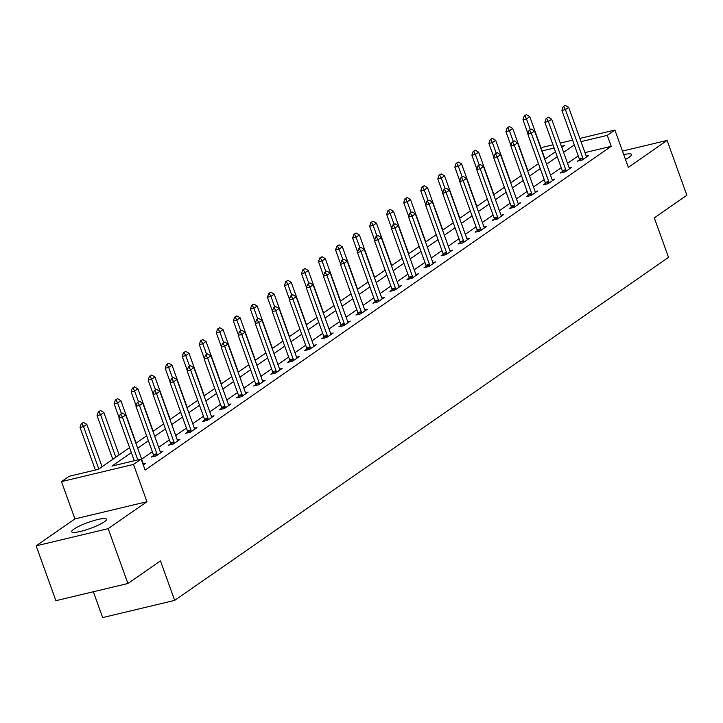 <?xml version="1.0" encoding="UTF-8"?>
<svg xmlns="http://www.w3.org/2000/svg" width="723" height="723" viewBox="0 0 723 723"><rect width="100%" height="100%" fill="white"/><g stroke="black" fill="none" stroke-linecap="round" stroke-linejoin="round"><path stroke-width="1.08" d="M625.476 159.412A18.464 3.19 -19.8 0 0 629.344 157.144A18.464 3.19 -19.8 0 0 631.54 154.514A18.464 3.19 -19.8 0 0 623.75 154.614M73.909 529.119A18.464 3.19 -19.8 0 0 71.713 531.748A18.464 3.19 -19.8 0 0 85.215 530.14A18.464 3.19 -19.8 0 0 104.275 521.861A18.464 3.19 -19.8 0 0 106.462 519.231A18.464 3.19 -19.8 0 0 92.969 520.84A18.464 3.19 -19.8 0 0 73.909 529.119M541.193 148.414L542.883 147.239L552.987 144.826M93.357 591.748L102.657 617.587L174.686 600.388L668.522 257.37L654.306 217.876L686.85 195.264L667.103 140.416L622.476 151.071M174.686 600.388L160.461 560.894L127.917 583.497L55.897 600.696L36.15 545.847L108.17 528.649L146.941 501.717L133.511 464.419L61.491 481.617L69.137 476.303L98.337 469.335L129.58 447.627M146.941 501.717L74.921 518.915L36.15 545.847M74.921 518.915L61.491 481.617M127.917 583.497L108.17 528.649M131.369 452.598L111.957 466.082L141.157 459.105L145.106 470.077L611.206 146.326L584.979 152.589M578.264 155.897L567.546 163.344M561.229 167.727L550.51 175.174M544.193 179.566L533.475 187.004M527.157 191.396L516.439 198.843M510.122 203.235L499.403 210.673M493.086 215.065L482.368 222.512M476.05 226.895L465.332 234.342M459.015 238.735L448.296 246.172M441.97 250.565L431.26 258.012M424.934 262.395L414.225 269.842M407.899 274.234L397.18 281.681M390.863 286.064L380.144 293.511M373.827 297.903L363.109 305.341M356.791 309.733L346.073 317.18M339.756 321.563L329.037 329.01M322.72 333.402L312.002 340.84M305.684 345.233L294.966 352.679M288.649 357.072L277.93 364.509M271.604 368.902L260.895 376.349M254.568 380.732L243.859 388.179M237.533 392.571L226.823 400.009M220.497 404.401L209.778 411.848M203.461 416.24L192.743 423.678M186.426 428.07L175.707 435.517M169.39 439.9L158.671 447.347M152.354 451.739L141.636 459.177M143.253 464.934L145.847 463.136L143.308 463.741M153.61 455.526L151.459 457.008L156.331 455.851L162.883 451.297L160.343 451.902M170.646 443.687L168.504 445.178L173.366 444.012L179.919 439.467L177.379 440.072M187.682 431.857L185.54 433.348L190.402 432.182L196.954 427.627L194.415 428.242M204.717 420.027L202.576 421.509L207.438 420.352L213.99 415.797L211.45 416.403M221.753 408.188L219.611 409.679L224.473 408.513L231.026 403.967L228.486 404.573M238.789 396.358L236.647 397.84L241.509 396.683L248.061 392.128L245.531 392.734M255.825 384.519L253.683 386.01L258.554 384.853L265.106 380.298L262.566 380.904M272.86 372.688L270.718 374.18L275.59 373.014L282.142 368.468L279.602 369.073M289.896 360.858L287.754 362.34L292.625 361.184L299.177 356.629L296.638 357.234M306.932 349.019L304.79 350.51L309.661 349.345L316.213 344.799L313.674 345.404M323.976 337.189L321.825 338.68L326.697 337.514L333.249 332.96L330.709 333.565M341.012 325.35L338.87 326.841L343.732 325.684L350.284 321.129L347.745 321.735M358.048 313.52L355.906 315.011L360.768 313.845L367.32 309.299L364.781 309.905M375.083 301.69L372.941 303.172L377.804 302.015L384.356 297.46L381.816 298.066M392.119 289.851L389.977 291.342L394.839 290.176L401.392 285.63L398.852 286.236M409.155 278.021L407.013 279.512L411.875 278.346L418.427 273.791L415.897 274.397M426.19 266.191L424.049 267.673L428.911 266.516L435.472 261.961L432.932 262.566M443.226 254.351L441.084 255.843L445.955 254.677L452.508 250.131L449.968 250.736M460.262 242.521L458.12 244.003L462.991 242.847L469.543 238.292L467.004 238.897M477.297 230.682L475.156 232.173L480.027 231.008L486.579 226.462L484.039 227.067M494.333 218.852L492.191 220.343L497.063 219.177L503.615 214.623L501.075 215.237M511.378 207.022L509.236 208.504L514.098 207.347L520.65 202.792L518.111 203.398M528.414 195.183L526.272 196.674L531.134 195.508L537.686 190.962L535.147 191.568M545.449 183.353L543.307 184.835L548.17 183.678L554.722 179.123L552.182 179.729M562.485 171.514L560.343 173.005L565.205 171.839L571.757 167.293L569.218 167.899M579.521 159.684L577.379 161.175L582.241 160.009L588.793 155.454L586.254 156.069M579.873 138.409L614.902 130.041L628.332 167.347L667.103 140.416M614.902 130.041L607.257 135.355L581.03 141.618M611.206 146.326L607.257 135.355M141.157 459.105L133.511 464.419M560.262 143.091L572.598 140.145M561.807 147.402L564.437 145.576L561.419 146.299M554.143 148.034L542.096 150.917M135.897 443.244L146.615 435.797M152.933 431.405L163.651 423.967M169.968 419.575L180.687 412.128M187.004 407.745L197.722 400.298M204.04 395.906L214.758 388.468M221.084 384.076L231.794 376.629M238.12 372.237L248.829 364.799M255.156 360.406L265.874 352.96M272.191 348.576L282.91 341.129M289.227 336.737L299.946 329.299M306.263 324.907L316.981 317.46M323.298 313.068L334.017 305.63M340.334 301.238L351.053 293.791M357.37 289.408L368.088 281.961M374.406 277.569L385.124 270.131M391.45 265.739L402.16 258.292M408.486 253.9L419.195 246.462M425.522 242.069L436.231 234.623M442.557 230.239L453.276 222.792M459.593 218.4L470.312 210.962M476.629 206.57L487.347 199.123M493.664 194.74L504.383 187.293M510.7 182.901L521.419 175.463M527.736 171.071L538.454 163.624M544.771 159.232L555.49 151.794M574.315 144.925L563.597 152.372M557.279 156.755L546.561 164.202M540.244 168.595L529.525 176.041M523.208 180.425L512.49 187.872M506.172 192.264L495.454 199.702M489.137 204.094L478.418 211.541M472.101 215.924L461.382 223.371M455.065 227.763L444.347 235.201M438.021 239.593L427.311 247.04M420.985 251.432L410.275 258.87M403.949 263.262L393.231 270.709M386.913 275.092L376.195 282.539M369.878 286.932L359.159 294.369M352.842 298.762L342.124 306.209M335.806 310.601L325.088 318.039M318.771 322.431L308.052 329.878M301.735 334.261L291.017 341.708M284.699 346.1L273.981 353.538M267.655 357.93L256.945 365.377M250.619 369.76L239.909 377.207M233.583 381.599L222.865 389.046M216.548 393.429L205.829 400.876M199.512 405.269L188.793 412.706M182.476 417.099L171.758 424.546M165.44 428.929L154.722 436.376M148.405 440.768L137.686 448.206M122.431 413.086L120.208 414.36L122.431 413.086L125.739 415.02L143.118 463.289A2.368 1.265 76.6 0 0 143.407 463.922L143.787 464.564M137.804 459.909L122.458 417.298L118.961 418.138L120.208 414.36M134.297 460.75L118.961 418.138M125.739 415.02L122.458 417.298L120.795 414.225M102.079 466.733L86.805 424.32L83.534 426.597L98.798 469.01M81.862 423.524L83.497 422.386L81.283 423.66L81.862 423.524L83.534 426.597L80.027 427.429L95.373 470.04M86.805 424.32L83.497 422.386M81.283 423.66L80.027 427.429M139.467 401.256L137.243 402.53L139.467 401.256L142.774 403.19L160.154 451.459A2.368 1.265 76.6 0 0 160.443 452.092L160.822 452.734M157.207 455.237L157.063 454.433A2.368 1.265 76.6 0 0 156.873 453.737L139.494 405.467L135.996 406.299L137.243 402.53M153.773 456.457L153.556 455.273A2.368 1.265 76.6 0 0 153.375 454.568L135.996 406.299M142.774 403.19L139.494 405.467L137.831 402.395M156.502 389.417L154.279 390.7L156.502 389.417L159.81 391.351L177.189 439.62A2.368 1.265 76.6 0 0 177.478 440.253L177.858 440.894M174.243 443.407L174.098 442.603A2.368 1.265 76.6 0 0 173.909 441.898L156.539 393.628L153.032 394.469L154.279 390.7M170.809 444.627L170.601 443.434A2.368 1.265 76.6 0 0 170.411 442.738L153.032 394.469M159.81 391.351L156.539 393.628L154.867 390.556M119.114 454.903L103.841 412.481L100.569 414.758L115.834 457.171M98.897 411.685L100.533 410.547L98.319 411.83L98.897 411.685L100.569 414.758L97.063 415.598L112.797 459.286M103.841 412.481L100.533 410.547M98.319 411.83L97.063 415.598M136.15 443.063L120.877 400.65L117.605 402.928L121.419 413.52M115.933 399.855L117.578 398.716L115.355 399.991L115.933 399.855L117.605 402.928L114.098 403.759L119.105 417.677M120.877 400.65L117.578 398.716M115.355 399.991L114.098 403.759M173.538 377.587L171.315 378.861L173.538 377.587L176.846 379.521L194.225 427.79A2.368 1.265 76.6 0 0 194.514 428.423L194.894 429.064M191.288 431.568L191.134 430.763A2.368 1.265 76.6 0 0 190.953 430.068L173.574 381.798L170.068 382.63L171.315 378.861M187.853 432.797L187.637 431.604A2.368 1.265 76.6 0 0 187.447 430.899L170.068 382.63M176.846 379.521L173.574 381.798L171.902 378.725M190.574 365.748L188.36 367.031L190.574 365.748L193.881 367.691L211.261 415.96A2.368 1.265 76.6 0 0 211.55 416.584L211.929 417.234M208.323 419.738L208.17 418.933A2.368 1.265 76.6 0 0 207.989 418.237L190.61 369.959L187.103 370.8L188.36 367.031M204.889 420.958L204.672 419.774A2.368 1.265 76.6 0 0 204.482 419.069L187.103 370.8M193.881 367.691L190.61 369.959L188.938 366.886M207.618 353.918L205.395 355.192L207.618 353.918L210.917 355.852L228.296 404.121A2.368 1.265 76.6 0 0 228.585 404.753L228.965 405.395M225.359 407.908L225.215 407.103A2.368 1.265 76.6 0 0 225.025 406.398L207.646 358.129L204.139 358.97L205.395 355.192M221.925 409.128L221.708 407.935A2.368 1.265 76.6 0 0 221.518 407.239L204.139 358.97M210.917 355.852L207.646 358.129L205.974 355.056M153.186 431.233L137.912 388.82L134.641 391.089L138.454 401.69M132.969 388.016L134.614 386.886L132.39 388.161L132.969 388.016L134.641 391.089L131.134 391.929L136.15 405.847M137.912 388.82L134.614 386.886M132.39 388.161L131.134 391.929M170.221 419.403L154.957 376.981L151.676 379.259L155.49 389.86M150.013 376.186L151.649 375.047L149.426 376.322L150.013 376.186L151.676 379.259L148.17 380.099L153.186 394.008M154.957 376.981L151.649 375.047M149.426 376.322L148.17 380.099M187.257 407.564L171.993 365.151L168.712 367.429L172.526 378.021M167.049 364.356L168.685 363.217L166.462 364.491L167.049 364.356L168.712 367.429L165.206 368.26L170.221 382.178M171.993 365.151L168.685 363.217M166.462 364.491L165.206 368.26M224.654 342.087L222.431 343.362L224.654 342.087L227.953 344.021L245.332 392.291A2.368 1.265 76.6 0 0 245.63 392.923L246.001 393.565M242.395 396.068L242.25 395.264A2.368 1.265 76.6 0 0 242.06 394.568L224.681 346.299L221.175 347.13L222.431 343.362M238.961 397.289L238.744 396.105A2.368 1.265 76.6 0 0 238.554 395.4L221.175 347.13M227.953 344.021L224.681 346.299L223.009 343.226M204.293 395.734L189.028 353.312L185.748 355.589L189.562 366.19M184.085 352.517L185.721 351.378L183.497 352.661L184.085 352.517L185.748 355.589L182.25 356.43L187.257 370.339M189.028 353.312L185.721 351.378M183.497 352.661L182.25 356.43M241.69 330.248L239.467 331.532L241.69 330.248L244.998 332.182L262.368 380.461A2.368 1.265 76.6 0 0 262.666 381.084L263.036 381.735M259.43 384.238L259.286 383.434A2.368 1.265 76.6 0 0 259.096 382.729L241.717 334.46L238.21 335.3L239.467 331.532M255.996 385.458L255.779 384.265A2.368 1.265 76.6 0 0 255.59 383.57L238.21 335.3M244.998 332.182L241.717 334.46L240.045 331.387M221.337 383.895L206.064 341.482L202.783 343.759L206.606 354.351M201.121 340.687L202.756 339.548L200.533 340.822L201.121 340.687L202.783 343.759L199.286 344.591L204.293 358.509M206.064 341.482L202.756 339.548M200.533 340.822L199.286 344.591M258.726 318.418L256.502 319.693L258.726 318.418L262.033 320.352L279.412 368.622A2.368 1.265 76.6 0 0 279.702 369.254L280.072 369.896M276.466 372.399L276.322 371.595A2.368 1.265 76.6 0 0 276.132 370.899L258.753 322.63L255.246 323.461L256.502 319.693M273.032 373.628L272.815 372.435A2.368 1.265 76.6 0 0 272.625 371.739L255.246 323.461M262.033 320.352L258.753 322.63L257.09 319.557M238.373 372.065L223.1 329.652L219.819 331.92L223.642 342.521M218.156 328.848L219.792 327.718L217.569 328.992L218.156 328.848L219.819 331.92L216.322 332.761L221.328 346.679M223.1 329.652L219.792 327.718M217.569 328.992L216.322 332.761M275.761 306.588L273.538 307.862L275.761 306.588L279.069 308.522L296.448 356.791A2.368 1.265 76.6 0 0 296.737 357.415L297.108 358.066M293.502 360.569L293.357 359.765A2.368 1.265 76.6 0 0 293.167 359.069L275.788 310.791L272.291 311.631L273.538 307.862M290.068 361.789L289.851 360.605A2.368 1.265 76.6 0 0 289.661 359.9L272.291 311.631M279.069 308.522L275.788 310.791L274.125 307.718M255.409 360.235L240.135 317.813L236.864 320.09L240.678 330.691M235.192 317.017L236.828 315.879L234.604 317.162L235.192 317.017L236.864 320.09L233.357 320.931L238.364 334.839M240.135 317.813L236.828 315.879M234.604 317.162L233.357 320.931M292.797 294.749L290.574 296.023L292.797 294.749L296.105 296.683L313.484 344.952A2.368 1.265 76.6 0 0 313.773 345.585L314.144 346.227M310.538 348.739L310.393 347.935A2.368 1.265 76.6 0 0 310.203 347.23L292.824 298.961L289.327 299.801L290.574 296.023M307.103 349.959L306.886 348.766A2.368 1.265 76.6 0 0 306.706 348.07L289.327 299.801M296.105 296.683L292.824 298.961L291.161 295.888M272.444 348.396L257.171 305.983L253.9 308.26L257.713 318.852M252.228 305.187L253.863 304.049L251.64 305.323L252.228 305.187L253.9 308.26L250.393 309.092L255.4 323.009M257.171 305.983L253.863 304.049M251.64 305.323L250.393 309.092M309.833 282.919L307.609 284.193L309.833 282.919L313.14 284.853L330.519 333.122A2.368 1.265 76.6 0 0 330.809 333.755L331.188 334.397M327.573 336.9L327.429 336.096A2.368 1.265 76.6 0 0 327.239 335.4L309.86 287.13L306.362 287.962L307.609 284.193M324.139 338.12L323.922 336.936A2.368 1.265 76.6 0 0 323.741 336.231L306.362 287.962M313.14 284.853L309.86 287.13L308.197 284.058M289.48 336.566L274.207 294.144L270.935 296.421L274.749 307.022M269.263 293.348L270.899 292.209L268.685 293.493L269.263 293.348L270.935 296.421L267.429 297.261L272.435 311.17M274.207 294.144L270.899 292.209M268.685 293.493L267.429 297.261M326.868 271.08L324.645 272.363L326.868 271.08L330.176 273.014L347.555 321.292A2.368 1.265 76.6 0 0 347.844 321.916L348.224 322.566M344.609 325.07L344.464 324.266A2.368 1.265 76.6 0 0 344.275 323.561L326.904 275.291L323.398 276.132L324.645 272.363M341.175 326.29L340.967 325.106A2.368 1.265 76.6 0 0 340.777 324.401L323.398 276.132M330.176 273.014L326.904 275.291L325.233 272.219M306.516 324.726L291.242 282.313L287.971 284.591L291.785 295.192M286.299 281.518L287.944 280.379L285.721 281.654L286.299 281.518L287.971 284.591L284.464 285.422L289.471 299.34M291.242 282.313L287.944 280.379M285.721 281.654L284.464 285.422M343.904 259.25L341.681 260.524L343.904 259.25L347.212 261.184L364.591 309.453A2.368 1.265 76.6 0 0 364.88 310.086L365.26 310.727M361.654 313.24L361.5 312.435A2.368 1.265 76.6 0 0 361.319 311.73L343.94 263.461L340.434 264.293L341.681 260.524M358.219 314.46L358.002 313.267A2.368 1.265 76.6 0 0 357.813 312.571L340.434 264.293M347.212 261.184L343.94 263.461L342.268 260.388M323.552 312.896L308.278 270.483L305.007 272.761L308.82 283.353M303.335 269.688L304.979 268.549L302.756 269.824L303.335 269.688L305.007 272.761L301.5 273.592L306.516 287.51M308.278 270.483L304.979 268.549M302.756 269.824L301.5 273.592M360.94 247.42L358.725 248.694L360.94 247.42L364.247 249.354L381.627 297.623A2.368 1.265 76.6 0 0 381.916 298.247L382.295 298.897M378.689 301.401L378.536 300.596A2.368 1.265 76.6 0 0 378.355 299.9L360.976 251.622L357.469 252.463L358.725 248.694M375.255 302.621L375.038 301.437A2.368 1.265 76.6 0 0 374.848 300.732L357.469 252.463M364.247 249.354L360.976 251.622L359.304 248.549M340.587 301.066L325.323 258.644L322.042 260.922L325.856 271.523M320.37 257.849L322.015 256.71L319.792 257.994L320.37 257.849L322.042 260.922L318.536 261.762L323.552 275.671M325.323 258.644L322.015 256.71M319.792 257.994L318.536 261.762M377.984 235.581L375.761 236.864L377.984 235.581L381.283 237.515L398.662 285.784A2.368 1.265 76.6 0 0 398.951 286.416L399.331 287.058M395.725 289.571L395.58 288.766A2.368 1.265 76.6 0 0 395.391 288.061L378.012 239.792L374.505 240.632L375.761 236.864M392.291 290.791L392.074 289.598A2.368 1.265 76.6 0 0 391.884 288.902L374.505 240.632M381.283 237.515L378.012 239.792L376.34 236.719M357.623 289.227L342.359 246.814L339.078 249.092L342.892 259.684M337.415 246.019L339.051 244.88L336.828 246.154L337.415 246.019L339.078 249.092L335.571 249.923L340.587 263.841M342.359 246.814L339.051 244.88M336.828 246.154L335.571 249.923M395.02 223.75L392.797 225.025L395.02 223.75L398.319 225.684L415.698 273.954A2.368 1.265 76.6 0 0 415.996 274.586L416.367 275.228M412.761 277.731L412.616 276.927A2.368 1.265 76.6 0 0 412.426 276.231L395.047 227.962L391.541 228.793L392.797 225.025M409.326 278.951L409.11 277.768A2.368 1.265 76.6 0 0 408.92 277.063L391.541 228.793M398.319 225.684L395.047 227.962L393.375 224.889M374.659 277.397L359.394 234.984L356.114 237.252L359.927 247.853M354.451 234.18L356.087 233.041L353.863 234.324L354.451 234.18L356.114 237.252L352.616 238.093L357.623 252.002M359.394 234.984L356.087 233.041M353.863 234.324L352.616 238.093M412.056 211.911L409.833 213.195L412.056 211.911L415.364 213.854L432.734 262.124A2.368 1.265 76.6 0 0 433.032 262.747L433.402 263.398M429.796 265.901L429.652 265.097A2.368 1.265 76.6 0 0 429.462 264.392L412.083 216.123L408.576 216.963L409.833 213.195M426.362 267.121L426.145 265.937A2.368 1.265 76.6 0 0 425.955 265.233L408.576 216.963M415.364 213.854L412.083 216.123L410.411 213.05M391.703 265.558L376.43 223.145L373.149 225.422L376.963 236.023M371.486 222.35L373.122 221.211L370.899 222.485L371.486 222.35L373.149 225.422L369.652 226.263L374.659 240.172M376.43 223.145L373.122 221.211M370.899 222.485L369.652 226.263M429.091 200.081L426.868 201.356L429.091 200.081L432.399 202.015L449.778 250.285A2.368 1.265 76.6 0 0 450.068 250.917L450.438 251.559M446.832 254.071L446.687 253.267A2.368 1.265 76.6 0 0 446.498 252.562L429.119 204.293L425.612 205.133L426.868 201.356M443.398 255.291L443.181 254.098A2.368 1.265 76.6 0 0 442.991 253.402L425.612 205.133M432.399 202.015L429.119 204.293L427.456 201.22M408.739 253.728L393.466 211.315L390.185 213.592L394.008 224.184M388.522 210.52L390.158 209.381L387.935 210.655L388.522 210.52L390.185 213.592L386.688 214.424L391.694 228.341M393.466 211.315L390.158 209.381M387.935 210.655L386.688 214.424M446.127 188.251L443.904 189.525L446.127 188.251L449.435 190.185L466.814 238.454A2.368 1.265 76.6 0 0 467.103 239.078L467.474 239.729M463.868 242.232L463.723 241.428A2.368 1.265 76.6 0 0 463.533 240.732L446.154 192.463L442.648 193.294L443.904 189.525M460.434 243.452L460.217 242.268A2.368 1.265 76.6 0 0 460.027 241.563L442.648 193.294M449.435 190.185L446.154 192.463L444.491 189.39M425.775 241.898L410.501 199.476L407.221 201.753L411.044 212.354M405.558 198.68L407.194 197.542L404.97 198.825L405.558 198.68L407.221 201.753L403.723 202.594L408.73 216.502M410.501 199.476L407.194 197.542M404.97 198.825L403.723 202.594M463.163 176.412L460.94 177.695L463.163 176.412L466.471 178.346L483.85 226.615A2.368 1.265 76.6 0 0 484.139 227.248L484.509 227.89M480.903 230.402L480.759 229.598A2.368 1.265 76.6 0 0 480.569 228.893L463.19 180.623L459.692 181.464L460.94 177.695M477.469 231.622L477.252 230.429A2.368 1.265 76.6 0 0 477.072 229.733L459.692 181.464M466.471 178.346L463.19 180.623L461.527 177.551M442.81 230.059L427.537 187.646L424.265 189.923L428.079 200.515M422.594 186.85L424.229 185.712L422.006 186.986L422.594 186.85L424.265 189.923L420.759 190.755L425.766 204.672M427.537 187.646L424.229 185.712M422.006 186.986L420.759 190.755M480.199 164.582L477.975 165.856L480.199 164.582L483.506 166.516L500.885 214.785A2.368 1.265 76.6 0 0 501.175 215.418L501.554 216.06M497.939 218.563L497.795 217.759A2.368 1.265 76.6 0 0 497.605 217.063L480.226 168.793L476.728 169.625L477.975 165.856M494.505 219.792L494.288 218.599A2.368 1.265 76.6 0 0 494.107 217.894L476.728 169.625M483.506 166.516L480.226 168.793L478.563 165.721M459.846 218.229L444.573 175.816L441.301 178.084L445.115 188.685M439.629 175.011L441.265 173.882L439.051 175.156L439.629 175.011L441.301 178.084L437.795 178.924L442.801 192.842M444.573 175.816L441.265 173.882M439.051 175.156L437.795 178.924M497.234 152.743L495.011 154.026L497.234 152.743L500.542 154.686L517.921 202.955A2.368 1.265 76.6 0 0 518.21 203.579L518.59 204.229M514.975 206.733L514.83 205.928A2.368 1.265 76.6 0 0 514.64 205.233L497.261 156.954L493.764 157.795L495.011 154.026M511.541 207.953L511.333 206.769A2.368 1.265 76.6 0 0 511.143 206.064L493.764 157.795M500.542 154.686L497.261 156.954L495.598 153.882M476.882 206.389L461.608 163.976L458.337 166.254L462.151 176.855M456.665 163.181L458.31 162.042L456.086 163.317L456.665 163.181L458.337 166.254L454.83 167.094L459.837 181.003M461.608 163.976L458.31 162.042M456.086 163.317L454.83 167.094M514.27 140.913L512.047 142.187L514.27 140.913L517.578 142.847L534.957 191.116A2.368 1.265 76.6 0 0 535.246 191.749L535.626 192.39M532.011 194.903L531.866 194.098A2.368 1.265 76.6 0 0 531.676 193.393L514.306 145.124L510.8 145.965L512.047 142.187M528.585 196.123L528.368 194.93A2.368 1.265 76.6 0 0 528.179 194.234L510.8 145.965M517.578 142.847L514.306 145.124L512.634 142.051M493.917 194.559L478.644 152.146L475.373 154.424L479.186 165.016M473.701 151.351L475.345 150.212L473.122 151.487L473.701 151.351L475.373 154.424L471.866 155.255L476.873 169.173M478.644 152.146L475.345 150.212M473.122 151.487L471.866 155.255M531.306 129.083L529.091 130.357L531.306 129.083L534.613 131.017L551.992 179.286A2.368 1.265 76.6 0 0 552.282 179.919L552.661 180.56M549.055 183.064L548.902 182.259A2.368 1.265 76.6 0 0 548.721 181.563L531.342 133.294L527.835 134.126L529.091 130.357M545.621 184.284L545.404 183.1A2.368 1.265 76.6 0 0 545.214 182.395L527.835 134.126M534.613 131.017L531.342 133.294L529.67 130.221M510.953 182.729L495.68 140.307L492.408 142.585L496.222 153.186M490.736 139.512L492.381 138.373L490.158 139.656L490.736 139.512L492.408 142.585L488.902 143.425L493.917 157.334M495.68 140.307L492.381 138.373M490.158 139.656L488.902 143.425M548.341 117.243L546.127 118.527L548.341 117.243L551.649 119.178L569.028 167.456A2.368 1.265 76.6 0 0 569.317 168.079L569.697 168.73M566.091 171.234L565.937 170.429A2.368 1.265 76.6 0 0 565.757 169.724L548.377 121.455L544.871 122.295L546.127 118.527M562.657 172.454L562.44 171.261A2.368 1.265 76.6 0 0 562.25 170.565L544.871 122.295M551.649 119.178L548.377 121.455L546.705 118.382M527.989 170.89L512.724 128.477L509.444 130.755L513.258 141.347M507.781 127.682L509.417 126.543L507.194 127.817L507.781 127.682L509.444 130.755L505.937 131.586L510.953 145.504M512.724 128.477L509.417 126.543M507.194 127.817L505.937 131.586M565.386 105.413L563.163 106.688L565.386 105.413L568.685 107.347L586.064 155.617A2.368 1.265 76.6 0 0 586.353 156.249L586.733 156.891M583.127 159.394L582.982 158.59A2.368 1.265 76.6 0 0 582.792 157.894L565.413 109.625L561.907 110.456L563.163 106.688M579.692 160.623L579.475 159.431A2.368 1.265 76.6 0 0 579.286 158.735L561.907 110.456M568.685 107.347L565.413 109.625L563.741 106.552M545.025 159.06L529.76 116.647L526.48 118.915L530.293 129.516M524.817 115.843L526.452 114.713L524.229 115.987L524.817 115.843L526.48 118.915L522.973 119.756L527.989 133.674M529.76 116.647L526.452 114.713M524.229 115.987L522.973 119.756M156.873 453.737L153.375 454.568M157.063 454.433L153.556 455.273M173.909 441.898L170.411 442.738M174.098 442.603L170.601 443.434M190.953 430.068L187.447 430.899M191.134 430.763L187.637 431.604M207.989 418.237L204.482 419.069M208.17 418.933L204.672 419.774M225.025 406.398L221.518 407.239M225.215 407.103L221.708 407.935M242.06 394.568L238.554 395.4M242.25 395.264L238.744 396.105M259.096 382.729L255.59 383.57M259.286 383.434L255.779 384.265M276.132 370.899L272.625 371.739M276.322 371.595L272.815 372.435M293.167 359.069L289.661 359.9M293.357 359.765L289.851 360.605M310.203 347.23L306.706 348.07M310.393 347.935L306.886 348.766M327.239 335.4L323.741 336.231M327.429 336.096L323.922 336.936M344.275 323.561L340.777 324.401M344.464 324.266L340.967 325.106M361.319 311.73L357.813 312.571M361.5 312.435L358.002 313.267M378.355 299.9L374.848 300.732M378.536 300.596L375.038 301.437M395.391 288.061L391.884 288.902M395.58 288.766L392.074 289.598M412.426 276.231L408.92 277.063M412.616 276.927L409.11 277.768M429.462 264.392L425.955 265.233M429.652 265.097L426.145 265.937M446.498 252.562L442.991 253.402M446.687 253.267L443.181 254.098M463.533 240.732L460.027 241.563M463.723 241.428L460.217 242.268M480.569 228.893L477.072 229.733M480.759 229.598L477.252 230.429M497.605 217.063L494.107 217.894M497.795 217.759L494.288 218.599M514.64 205.233L511.143 206.064M514.83 205.928L511.333 206.769M531.676 193.393L528.179 194.234M531.866 194.098L528.368 194.93M548.721 181.563L545.214 182.395M548.902 182.259L545.404 183.1M565.757 169.724L562.25 170.565M565.937 170.429L562.44 171.261M582.792 157.894L579.286 158.735M582.982 158.59L579.475 159.431"/></g></svg>
